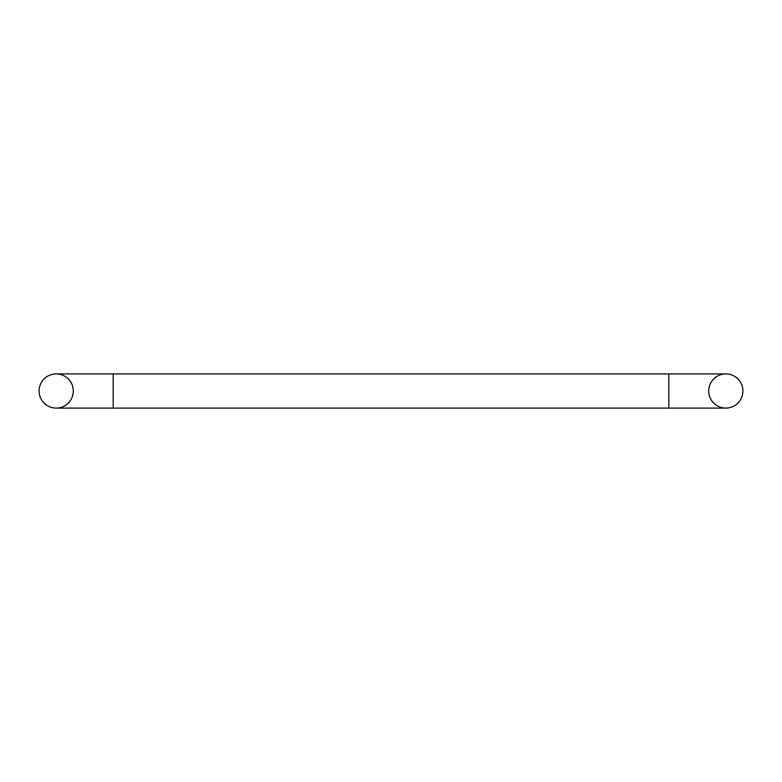 <?xml version="1.0" encoding="UTF-8"?>
<svg xmlns="http://www.w3.org/2000/svg" width="782" height="782" viewBox="0 0 782 782"><rect width="100%" height="100%" fill="white"/><g stroke="black" fill="none" stroke-linecap="round" stroke-linejoin="round"><path stroke-width="1.17" d="M708.707 391A17.096 17.096 0 0 0 725.804 408.096A17.096 17.096 0 0 0 742.9 391A17.096 17.096 0 0 0 725.804 373.904A17.096 17.096 0 0 0 708.707 391A17.096 17.096 0 0 1 725.804 373.904A17.096 17.096 0 0 1 742.9 391A17.096 17.096 0 0 0 725.804 373.904L56.196 373.904A17.096 17.096 0 0 1 73.293 391A17.096 17.096 0 0 1 56.196 408.096A17.096 17.096 0 0 1 39.1 391A17.096 17.096 0 0 1 56.196 373.904A17.096 17.096 0 0 0 39.1 391A17.096 17.096 0 0 1 56.196 373.904M668.815 373.904L668.815 408.096L725.804 408.096A17.096 17.096 0 0 0 742.9 391M668.815 408.096L56.196 408.096A17.096 17.096 0 0 1 39.1 391M113.185 408.096L113.185 373.904"/></g></svg>
